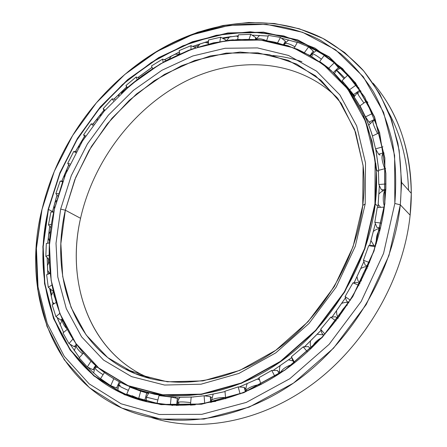 <?xml version="1.0" encoding="UTF-8"?>
<svg xmlns="http://www.w3.org/2000/svg" width="447" height="447" viewBox="0 0 447 447"><rect width="100%" height="100%" fill="white"/><g stroke="black" fill="none" stroke-linecap="round" stroke-linejoin="round"><path stroke-width="0.67" d="M376.558 169.776L375.715 163.071L376.558 169.776M347.503 88.288C358.595 101.86 366.948 117.913 372.563 136.447C366.948 117.913 358.595 101.86 347.503 88.288M375.782 149.276L378.76 170.313L375.782 149.276M349.66 90.819L354.348 96.345L349.66 90.819M272.882 55.506C282.822 56.467 292.511 58.529 301.943 61.692M130.066 371.44L127.92 369.932L130.066 371.44M80.561 218.298C65.446 283.448 90.266 354.27 150.89 378.838L140.956 374.228C87.238 346.146 66.474 279.733 80.561 218.298L65.34 210.202C50.623 272.838 71 340.508 125.277 369.06C164.647 389.957 220.639 386.532 269.882 354.315C319.018 322.091 355.868 262.847 362.74 205.436L353.074 246.655L334.451 286.343L308.044 321.706L275.738 350.303L239.877 370.351L202.972 380.894L167.379 381.799L135.117 373.658L107.705 357.578L86.176 334.993L71.101 307.452L62.692 276.509L60.865 243.643L65.34 210.202L60.652 209.118L56.009 243.302L57.786 276.928L66.285 308.609L81.6 336.854L103.536 360.053L131.535 376.609L164.557 385.046L201.038 384.197L238.922 373.435L275.771 352.873L308.989 323.488L336.144 287.13L355.281 246.319L365.193 203.961L362.74 205.436L365.193 203.961L355.281 246.319L336.144 287.13L308.989 323.488L275.771 352.873L238.922 373.435L201.038 384.197L164.557 385.046L131.535 376.609L103.536 360.053L81.6 336.854L66.285 308.609L57.786 276.928L56.009 243.302L60.652 209.118L71.291 175.632L87.388 143.973L108.33 115.209L133.435 90.328L161.898 70.28L192.808 55.981L225.081 48.276L257.466 47.913L288.505 55.45L316.554 71.157L339.865 94.893L356.7 125.948L365.512 162.976L365.193 203.961L365.512 162.976L356.7 125.948L339.865 94.893L316.554 71.157L288.505 55.45L257.466 47.913L225.081 48.276L192.808 55.981L161.898 70.28L133.435 90.328L108.33 115.209L87.388 143.973L71.291 175.632L60.652 209.118L65.34 210.202L75.705 177.431L91.434 146.448L111.934 118.31L136.508 93.993L164.384 74.437L194.641 60.524L226.216 53.092L257.869 52.852L288.17 60.334L315.515 75.789L338.211 99.044L354.56 129.395L363.093 165.519L362.74 205.436C364.366 191.908 364.506 178.8 363.16 166.111L355.622 132.295L341.223 103.341L321.125 80.387L296.668 64.089L269.234 54.679L240.134 52.064L210.582 55.892L181.644 65.653L154.26 80.711L129.228 100.391L107.246 123.964L88.919 150.661L74.794 179.688L65.34 210.202L80.561 218.298C93.356 161.233 132.982 108.688 184.103 82.036C235.066 55.741 296.875 58.205 337.262 97.776C296.875 58.205 235.066 55.741 184.103 82.036C132.982 108.688 93.356 161.233 80.561 218.298M62.725 181.454L54.361 209.297L65.569 174.207L82.421 141.118L104.313 111.035L130.535 84.98L160.283 63.938L192.623 48.852L226.461 40.616L260.489 40.034L293.193 47.734L322.851 64.038L347.604 88.847L365.579 121.461L375.106 160.49L374.944 203.798L375.284 203.882L376.368 171.547L372.033 141.202L362.679 113.812L348.883 90.143L331.339 70.721L310.799 55.875L288.024 45.739L263.758 40.303L238.692 39.409L213.465 42.834L188.628 50.282L164.697 61.412L142.101 75.867L121.243 93.267C164.138 52.992 222.265 31.296 275.212 42.258L297.126 49.131C311.118 55.646 324.008 64.245 335.809 74.928C346.811 86.768 356.091 100.463 363.657 116.013C370.082 132.508 374.279 150.315 376.245 169.435C376.972 180.638 376.653 192.121 375.284 203.882L378.045 206.598L379.352 185.6L377.938 207.497L379.352 185.606M378.81 170.296L375.893 149.466L378.81 170.296M372.502 135.977C366.484 116.321 357.416 99.48 345.302 85.466C357.416 99.48 366.484 116.321 372.502 135.977M378.045 206.598L375.284 203.882C368.244 264.847 329.808 328.143 277.961 363.484C225.998 398.813 166.407 404.228 123.646 383.906C61.083 354.359 37.721 278.57 54.361 209.297L62.731 181.437M193.233 397.014L179.929 397.277L166.988 396.333L154.573 394.237L142.688 391.036L154.573 394.237L166.971 396.327L180.113 397.277L193.629 396.981L180.113 397.277L166.999 396.333M375.346 223.522L369.63 245.587L375.346 223.522M363.908 261.551L354.113 282.744L363.908 261.551M345.492 297.78L332.06 317.074L345.492 297.78M303.764 347.531L320.991 330.339L304.58 346.794M291.707 357.583L273.128 370.44L291.707 357.583M259.137 378.285L239.29 386.979L259.137 378.285M225.009 391.583L204.53 395.841L225.009 391.583M175.61 398.042L175.397 397.081L175.61 398.042M350.627 92.082L354.287 96.474L350.627 92.082M375.284 203.882L374.944 203.798L364.573 248.633L344.358 291.857L315.593 330.344L280.381 361.372L241.346 382.978L201.29 394.142L162.809 394.79L128.077 385.638L98.731 367.965L75.828 343.38L59.915 313.587L51.159 280.275L49.427 245.012L54.383 209.224L49.399 245.118L51.131 280.414L59.892 313.766L75.822 343.592L98.753 368.211L128.127 385.906L162.892 395.081L201.424 394.438L241.531 383.269L280.61 361.64L315.867 330.579L344.665 292.047L364.908 248.772L375.284 203.882M374.944 203.798L375.106 160.49L365.579 121.461L347.604 88.847L322.851 64.038L293.193 47.734L260.489 40.034L226.461 40.616L192.623 48.852L160.283 63.938L130.535 84.98L104.313 111.035L82.421 141.118L65.569 174.207L54.383 209.224L49.427 245.012L51.159 280.275L59.915 313.587L75.828 343.38L98.731 367.965L128.077 385.638L162.809 394.79L201.29 394.142L241.346 382.978L280.381 361.372L315.593 330.344L344.358 291.857L364.573 248.633L374.944 203.798M58.563 321.052L57.395 317.683L58.563 321.052M53.489 304.072L53.227 302.971L53.489 304.072M51.466 294.512L50.578 289.17L51.466 294.512M48.924 273.877L48.835 272.497L48.924 273.877M48.511 262.965L48.511 258.936L48.511 262.965M49.315 242.978L49.488 241.145L49.315 242.978M166.954 60.189L169.374 58.825L166.954 60.189M178.124 54.238L179.739 53.45L178.124 54.238M194.294 47.119L198.317 45.611L194.294 47.119M207.056 42.677L208.436 42.258L207.056 42.677M223.109 38.526L228.819 37.431L223.109 38.526M128.049 395.45L139.285 399.819L128.049 395.45M356.449 84.522L351.174 79.069M351.13 79.22L357.187 85.522L351.13 79.22L351.348 78.286M146.152 401.669L132.01 395.701L146.152 401.669M354.331 81.74C341.324 66.407 326.148 54.841 308.804 47.041C326.148 54.841 341.324 66.407 354.331 81.74M297.255 42.471L281.364 38.129M268.234 36.023L252.058 35.14L268.234 36.023M238.307 35.754L222.17 38.023L238.301 35.788M142.766 400.803L128.825 395.673C113.002 388.689 99.323 379.19 87.785 367.183C99.323 379.19 113.002 388.689 128.825 395.673L142.766 400.803M79.415 357.622L70.034 344.207L79.415 357.622M63.558 332.456L57.216 317.554L63.558 332.456M53.048 304.329L49.611 288.365M47.818 274.285L47.131 257.595L47.818 274.285M47.689 243.246L49.678 226.221L47.689 243.246M52.428 211.973L52.528 211.526L48.438 209.397C30.508 283.13 56.065 364.556 124.596 394.455C169.581 414.173 231.395 407.295 284.935 369.948C338.357 332.585 377.62 266.831 384.705 203.726L373.893 251.007L352.616 296.624L322.253 337.211L285.069 369.853L243.872 392.477L201.664 404.015L161.216 404.434L124.819 394.55L94.166 375.765L70.324 349.805L53.847 318.487L44.851 283.588L43.175 246.733L48.438 209.397L48.147 209.33L42.873 246.71L44.549 283.61L53.545 318.56L70.039 349.923L93.898 375.927L124.59 394.74L161.032 404.647L201.541 404.233L243.816 392.678L285.074 370.027L322.321 337.329L352.733 296.679L374.044 250.99L384.867 203.631L374.044 250.99L352.733 296.679L322.321 337.329L285.074 370.027L243.816 392.678L201.541 404.233L161.032 404.647L124.59 394.74L93.898 375.927L70.039 349.923L53.545 318.56L44.549 283.61L42.873 246.71L48.147 209.33L59.881 172.788L77.487 138.274L100.318 106.889L127.652 79.667L158.679 57.618L192.45 41.733L227.836 32.955L263.512 32.145L297.898 39.984L329.193 56.87L355.421 82.74L374.575 116.918L384.845 157.959L384.867 203.631L384.845 157.959L374.575 116.918L355.421 82.74L329.193 56.87L297.898 39.984L263.512 32.145L227.836 32.955L192.45 41.733L158.679 57.618L127.652 79.667L100.318 106.889L77.487 138.274L59.881 172.788L48.147 209.33L48.438 209.397L60.155 172.9L77.733 138.43L100.541 107.079L127.842 79.89L158.836 57.875L192.562 42.018L227.909 33.257L263.534 32.452L297.875 40.291L329.126 57.166L355.309 83.008L374.435 117.142L384.683 158.126L384.705 203.726L385.878 188.466L385.895 173.503L379.604 132.513L364.696 97.044L342.603 68.626L315.029 48.147L283.7 35.905L250.275 31.776L216.242 35.285L182.89 45.79L151.309 62.507L122.433 84.612L97.055 111.247L75.861 141.537L59.468 174.57L48.438 209.397L52.528 211.526L56.97 195.06L52.428 211.973M394.835 203.463L400.316 204.838C401.931 183.438 401.115 162.904 397.88 143.23L389.974 115.656C382.721 98.631 373.681 83.399 362.863 69.967C351.197 57.652 338.34 47.382 324.287 39.146C273.754 12.717 211.777 19.746 160.35 49.276C148.946 55.869 138.089 63.435 127.786 71.973L149.739 55.791L173.168 42.437L197.736 32.229L223.087 25.479L248.783 22.479L274.352 23.501L299.25 28.759L322.896 38.414L344.637 52.528L363.802 71.051L379.699 93.781L391.673 120.332L399.132 150.158L401.596 182.493L400.316 204.838L410.134 215.152L411.29 193.339C410.407 148.214 397.662 111.482 373.049 83.136C400.668 114.695 415.727 162.691 410.134 215.152C403.619 278.068 366.317 343.659 313.973 383.012C261.501 422.309 199.206 433.171 151.337 417.504C199.206 433.171 261.501 422.309 313.973 383.012C366.317 343.659 403.619 278.068 410.134 215.152L400.316 204.838C393.276 270.765 353.152 339.77 297.775 380.056C242.263 420.309 177.453 429.567 129.211 411.111C51.031 381.235 21.797 291.036 41.683 210.582L42.018 209.436C49.153 179.482 61.496 151.527 79.046 125.562C100.514 94.088 127.211 68.972 159.149 50.209C209.883 21.087 270.932 14.243 320.544 40.347L340.603 53.623C352.985 64.351 363.892 76.996 373.329 91.557C381.76 107.135 388.18 124.244 392.583 142.878C395.712 162.233 396.467 182.426 394.835 203.463L383.571 253.36L361.165 301.529L329.098 344.363L289.79 378.732L246.291 402.417L201.793 414.335L159.266 414.492L121.12 403.809L89.104 383.828L64.307 356.404L47.253 323.477L38.029 286.907L36.419 248.387L41.683 210.582L45.594 195.92L41.683 210.582L36.006 250.069L37.626 289.142L46.969 326.282L64.256 359.768L89.417 387.7L121.93 408.111L160.702 419.102L203.966 419.074L249.247 407.077L293.539 383.073L333.551 348.163L366.182 304.608L388.935 255.6L400.316 204.838L394.835 203.463L394.612 155.427L383.576 112.37L363.215 76.649L335.501 49.734L302.569 32.296L266.501 24.334L229.194 25.401L192.271 34.726L157.104 51.405L124.825 74.442L96.396 102.816L72.643 135.486L54.294 171.397L42.018 209.436L36.419 248.387L38.029 286.907L47.253 323.477L64.307 356.404L89.104 383.828L121.12 403.809L159.266 414.492L201.793 414.335L246.291 402.417L289.79 378.732L329.098 344.363L361.165 301.529L383.571 253.36L394.835 203.463M408.53 190.243C407.597 161.082 401.037 135.262 388.851 112.784C401.037 135.262 407.597 161.082 408.53 190.243M146.247 401.194L144.152 400.3L146.247 401.194M145.8 400.763L146.208 400.931L145.8 400.763M139.084 398.791L146.325 401.596M355.499 84.572L359.114 88.255L355.499 84.572M61.787 181.136L68.693 164.87L61.787 181.136M75.414 151.611L84.477 136.357L75.414 151.611M92.926 124.082L103.927 110.174L92.926 124.082M113.896 99.184L126.607 86.958L113.896 99.184M137.872 77.538L152.03 67.318L137.872 77.538M164.323 59.747L179.454 51.936L164.323 59.747M192.657 46.387L208.436 41.23L192.657 46.387M58.104 319.94L57.216 317.554M47.175 257.64L47.857 274.268L47.164 257.628M47.734 243.241L49.718 226.266L47.745 243.235M52.478 211.973L57.009 195.11L52.483 211.973M68.732 164.932L61.848 181.136L68.726 164.926M75.476 151.617L84.511 136.413L75.482 151.617M92.987 124.087L103.955 110.23L92.993 124.093M126.635 87.014L113.968 99.2L126.63 87.009M137.933 77.555L152.047 67.363M179.465 51.986L164.39 59.769L179.459 51.975M192.696 46.404L208.436 41.258L192.718 46.415M222.198 38.034L231.121 36.576M57.814 196.149L55.858 193.607L60.183 181.085L62.831 181.169L60.183 181.085L55.858 193.607L57.814 196.149M69.263 165.725L67.693 163.378L73.727 151.466L76.308 151.689L73.727 151.466L67.693 163.378L69.263 165.725M84.924 137.123L83.6 134.854L91.182 123.83L93.825 124.21L91.182 123.83L83.6 134.854L84.924 137.123M104.347 110.996L103.168 108.688L112.13 98.815L114.974 99.413L112.13 98.815L103.168 108.688L104.347 110.996M127.06 87.97L125.965 85.517L136.106 77.04L139.319 77.946L136.106 77.04L125.965 85.517L127.06 87.97M152.561 68.665L151.494 65.949L162.596 59.127L166.396 60.49L162.596 59.127L151.494 65.949L152.561 68.665M179.202 50.589L191.014 45.661L195.708 47.745L191.014 45.661L179.202 50.589L179.823 53.914L179.202 50.589M208.442 40.023L220.673 37.213L225.83 40.001L225.97 40.616L225.83 40.001L220.673 37.213L219.879 41.565L220.673 37.213L208.442 40.023L208.436 44.018L208.442 40.023M238.475 34.805L250.795 34.324L255.835 37.587L256.209 38.671L255.835 37.587L250.795 34.324L249.057 39.241L250.795 34.324L238.475 34.805L237.653 39.47L238.475 34.805M268.446 35.414L280.459 37.442L285.326 41.185L285.683 42.152L285.326 41.185L280.459 37.442L268.446 35.414L266.602 40.694L268.446 35.414M297.372 42.247L308.648 46.901L313.269 51.103L313.699 52.036L313.269 51.103L308.648 46.901L297.372 42.247L294.299 47.991L297.372 42.247M338.524 67.469L333.339 72.548L338.524 67.469L334.216 62.843L328.768 68.195L320.018 61.731L328.768 68.195L334.216 62.843L324.153 55.54L319.683 61.502L324.153 55.54L334.216 62.843L339.139 68.447M347.604 75.286L360.835 91.261L347.604 75.286L342.056 80.695L343.302 82.388C346.816 86.394 347.442 87.338 345.179 85.221L346.554 86.332L342.056 80.695L347.604 75.286M367.909 102.363L366.501 101.178L372.642 113.404L366.501 101.178L367.909 102.363M53.031 290.779L52.724 290.963L53.031 290.779M62.06 319.046L60.803 320.097L61.993 320.018L60.803 320.102L62.06 319.046M76.32 344.291L74.219 346.693L75.308 346.637L74.219 346.693L76.32 344.291M95.557 365.517L92.903 369.686L94.004 369.703L92.903 369.686L95.557 365.517M119.327 381.76L116.589 387.968L117.801 388.13L116.589 387.968L119.327 381.76M144.75 400.478L138.671 398.663L126.73 394.114L129.82 387.08L126.73 394.114L138.671 398.663L140.682 391.142L146.733 392.991L129.82 387.08L131.954 387.465L129.82 387.08L140.682 391.142L138.671 398.663L144.75 400.478L146.745 392.991L144.75 400.478L146.197 400.875L144.75 400.478L146.733 392.991L148.298 393.461M178.772 399.076L177.308 398.411L176.626 405.558L177.308 398.411L178.772 399.076M211.789 397.601L210.241 396.645L210.721 402.479L210.241 396.645L211.789 397.601M244.269 387.655L245.979 388.639L244.241 387.594M244.157 387.314L245.437 391.835L244.157 387.314L238.167 386.901L244.157 387.314M279.761 372.178L278.045 371.546L279.761 372.178M277.475 370.457L279.241 373.815L277.475 370.457L271.765 370.429L277.475 370.457M310.956 348.649L310.14 348.526L310.956 348.649M308.48 346.604L310.564 349.023L308.48 346.604L303.183 346.861L308.48 346.604M335.529 316.772L337.898 318.476L335.529 316.772L330.746 317.186L335.529 316.772M357.164 282.431L359.919 283.549L357.164 282.431L352.962 282.862L357.164 282.431M372.278 245.358L375.592 245.878L372.278 245.358L368.691 245.666L372.278 245.358M148.678 393.03L147.013 392.343L148.678 393.03M110.979 376.983L114.192 378.927L113.778 378.76L110.716 385.677L116.589 387.968L110.716 385.677L113.778 378.76L110.979 376.983M136.653 388.924L135.111 388.532M159.026 395.589L171.151 397.053L177.308 398.411L171.151 397.053L170.385 404.926L172.732 405.429L170.385 404.926L171.151 397.053L159.026 395.589L157.026 403.233L170.385 404.926L157.026 403.233L159.026 395.589M191.165 397.159L204.1 395.779L210.241 396.645L204.1 395.779L204.72 403.552L204.1 395.779L191.165 397.159L190.45 405.133L195.272 404.792L190.45 405.133L191.165 397.159M224.981 391.237L238.167 386.901L240.14 393.952L238.167 386.901L224.981 391.237L225.668 398.825L224.981 391.237M258.958 377.67L271.765 370.429L274.966 376.547L271.765 370.429L258.958 377.67L260.975 384.549L258.958 377.67M292.522 360.003L291.422 356.751L303.183 346.861L307.48 351.878L303.183 346.861L291.422 356.751L294.668 362.718L291.422 356.751L292.522 360.003L294.199 363.081L292.522 360.003M321.862 333.166L320.661 329.283L330.746 317.186L335.988 320.974L330.746 317.186L320.661 329.283L325.008 334.177L320.661 329.283L321.862 333.166L323.874 335.44L321.862 333.166M346.509 300.999L345.101 296.557L352.962 282.862L358.991 285.315L352.962 282.862L345.101 296.557L350.409 300.244L345.101 296.557L346.509 300.999L348.889 302.653L346.509 300.999M365.177 265.127L363.445 260.243L368.691 245.666L375.329 246.705L368.691 245.666L363.445 260.243L369.557 262.607L363.445 260.243L365.177 265.127L368.054 266.25L365.177 265.127M379.402 228.685L378.771 227.892L379.402 228.685M376.95 227.434L374.815 222.243L377.24 207.537L384.286 207.106L377.24 207.537L374.815 222.243L381.565 223.187L374.815 222.243L376.95 227.434L380.52 227.948L376.95 227.434M255.164 39.487L255.835 37.587L255.164 39.487M383.291 190.83L381.894 189.819L383.291 190.83M381.408 189.852L378.816 184.51L378.397 170.408L385.638 168.474L378.397 170.408L378.816 184.51L386.001 183.968L378.816 184.51L381.408 189.852L385.834 189.534L381.408 189.852M380.062 155.109L378.609 154.209L375.547 148.868L372.435 136.005L379.626 132.586L372.435 136.005L375.547 148.868L382.939 146.806L375.547 148.868L378.609 154.209L383.945 152.74L378.609 154.209L380.062 155.109M370.222 123.048L369.049 122.065L365.517 116.868L360.008 105.755L366.501 101.178L360.008 105.755L365.517 116.868L372.642 113.404L365.517 116.868L369.049 122.065L375.195 119.098L369.049 122.065L370.222 123.048M354.594 95.848L342.056 80.695L349.576 89.707L355.952 85.159L349.576 89.707L353.532 94.647L359.88 90.138L353.532 94.647L354.594 95.848M348.191 88.947L352.51 93.362L348.191 88.947M277.587 42.8L280.459 37.442L277.587 42.8M283.616 44.382L285.326 41.185L283.616 44.382M304.468 52.489L308.648 46.901L304.468 52.489M310.028 55.434L313.269 51.103L310.028 55.434M328.768 68.195L330.255 69.76M378.475 227.652L378.771 227.892M158.841 403.987L157.026 403.233L159.948 404.267M104.43 372.574L100.558 378.654L110.716 385.677L100.558 378.654L104.43 372.574M87.316 366.953L92.903 369.686L87.316 366.953L90.942 361.26L87.316 366.953L79.18 357.891L87.316 366.953M83.315 353.175L79.18 357.891L83.315 353.175M68.972 343.575L74.219 346.693L68.972 343.575L72.822 339.167L68.972 343.575L62.993 332.926L68.972 343.575M67.111 329.495L62.993 332.926L67.111 329.495M55.936 316.644L60.803 320.097L55.936 316.644L59.764 313.425L55.936 316.644L52.148 304.854L55.936 316.644M56.059 302.563L52.148 304.854L56.059 302.563M48.259 287.231L52.724 290.963L48.259 287.231L51.897 285.063L48.259 287.231L46.639 274.721L48.259 287.231M50.22 273.391L46.639 274.721L50.22 273.391M45.834 256.327L49.276 259.673L45.834 256.327L49.192 255.053L45.834 256.327L46.315 243.475L45.834 256.327M49.511 242.945L46.315 243.475L49.511 242.945M48.46 224.847L50.997 227.702L48.46 224.847L51.489 224.305L48.46 224.847L50.93 211.995L48.46 224.847M53.735 212.124L50.93 211.995L53.735 212.124M58.557 193.691L55.858 193.607L58.557 193.691M53.769 211.951L50.93 211.995L53.769 211.951M62.614 181.756L60.183 181.085L62.614 181.756M70.073 163.993L67.693 163.378L70.073 163.993M75.806 152.617L73.727 151.466L75.806 152.617M85.679 135.955L83.6 134.854L85.679 135.955M92.926 125.434L91.182 123.83L92.926 125.434M104.961 110.28L103.168 108.688L104.961 110.28M113.532 100.893L112.13 98.815L113.532 100.893M127.445 87.629L125.965 85.517L127.445 87.629M137.128 79.633L136.106 77.04L137.128 79.633M152.6 68.637L151.494 65.949L152.6 68.637M163.149 62.273L162.596 59.127L163.149 62.273M190.975 49.405L191.014 45.661L190.975 49.405M225.713 40.649L225.83 40.001L225.713 40.649M210.677 401.92L215.728 401.406M227.987 40.353L233.356 39.783L227.987 40.353M54.556 297.182L53.729 293.863L54.556 297.182M66.569 328.478C63.597 325.153 62.228 322.309 62.457 319.951C62.228 322.309 63.597 325.153 66.569 328.478M74.263 350.655L76.515 344.928C75.577 346.777 77.622 349.777 82.656 353.929C77.622 349.777 75.577 346.777 76.515 344.928L76.705 344.827M96.144 366.026L95.105 367.333C94.669 368.68 97.334 371.122 103.101 374.664C97.334 371.122 94.669 368.68 95.105 367.333L97.033 367.523M117.879 390.287L118.578 385.091C118.544 385.783 121.813 387.543 128.378 390.365C121.813 387.543 118.544 385.783 118.578 385.091L120.271 385.426M157.875 399.981L146.404 397.199L157.875 399.981M147.873 397.662L146.404 397.199L146.353 401.719M190.679 402.602C182.387 401.635 178.085 401.691 177.777 402.769C178.085 401.691 182.387 401.635 190.679 402.602M179.018 403.306L177.777 402.769L177.99 405.58M225.551 397.573C218.818 397.126 209.419 399.551 211.615 401.127C209.419 399.551 218.818 397.126 225.551 397.573M212.604 401.629L211.615 401.127L211.822 402.255M260.802 384.638C254.505 384.571 244.464 389.326 246.208 391.511C244.464 389.326 254.505 384.571 260.802 384.638M292.528 364.378C285.985 366.423 281.867 369.362 280.18 373.195C281.867 369.362 285.985 366.423 292.528 364.378M321.957 337.53C316.962 340.089 313.638 343.464 311.995 347.665C313.638 343.464 316.962 340.089 321.957 337.53M347.369 304.999C343.38 307.888 340.759 311.66 339.513 316.308C340.759 311.66 343.38 307.888 347.369 304.999M367.199 268.239C363.847 271.357 361.863 275.592 361.243 280.951C361.863 275.592 363.847 271.357 367.199 268.239M380.224 229.21C377.274 232.334 375.972 237.128 376.313 243.587C375.972 237.128 377.274 232.334 380.224 229.21M385.795 190.305L385.638 190.344C383.174 190.78 382.386 200.675 384.409 206.184C382.386 200.675 383.174 190.78 385.638 190.344L385.795 190.305M382.939 153.829L382.749 153.88C381.269 156.383 381.939 161.328 384.766 168.709C381.939 161.328 381.269 156.383 382.749 153.88L382.939 153.829M368.809 125.149L373.027 120.941C372.547 122.707 374.066 126.914 377.586 133.558C374.066 126.914 372.547 122.707 373.027 120.941L375.586 120.148M361.098 91.216L357.265 92.786C357.516 93.769 359.734 97.172 363.919 103C359.734 97.172 357.516 93.769 357.265 92.786L358.388 93.959M344.039 78.761L336.474 70.302C337.234 70.47 340.005 73.04 344.799 78.018C340.005 73.04 337.234 70.47 336.474 70.302L334.434 73.593M312.727 55.679L311.799 54.009C312.855 53.338 316.057 55.065 321.404 59.205C316.057 55.065 312.855 53.338 311.799 54.009L310.816 55.886M284.504 44.639L284.421 44.113C285.572 42.577 289.08 43.471 294.947 46.784C289.08 43.471 285.572 42.577 284.421 44.113L284.225 44.56M255.885 39.537C258.07 38.213 261.624 38.598 266.541 40.683C261.624 38.598 258.07 38.213 255.885 39.537M140.956 374.228L125.277 369.06M378.492 171.855L376.245 169.435M204.558 395.841L225.014 391.594M239.324 386.985L259.143 378.296M332.087 317.074L345.497 297.803M354.136 282.744L363.919 261.573M369.647 245.582L375.351 223.545M349.75 90.931L354.342 96.356M166.982 396.333L154.746 394.271M252.097 35.162L268.222 36.045M308.81 47.047L312.554 48.812M87.808 367.194C99.34 379.201 113.013 388.694 128.825 395.673L124.596 394.455M160.35 49.276L159.149 50.209M411.29 193.339L401.596 182.493M231.155 36.593L222.226 38.051M152.053 67.368L137.944 77.56M49.634 288.382L53.076 304.312M57.255 317.582L63.575 332.439M70.067 344.229L79.426 357.611M177.414 398.512L176.744 405.558M210.487 396.997L210.939 402.434M244.643 388.08L245.677 391.734M225.852 40.174L225.769 40.638M226.584 40.532L229.68 36.799M236.279 35.983L238.117 36.85M197.49 47.159L199.993 43.84M204.916 42.292L208.436 43.286M169.329 58.943L171.335 55.987M174.861 54.193L178.722 54.405M124.015 90.696L121.377 91.853M119.757 93.406L118.505 95.893M101.229 114.706L99.027 116.214M97.943 117.583L96.982 120.036M82.175 141.515L80.231 143.314M79.415 144.688L78.756 147.298M67.206 170.341L65.351 172.469M64.631 174.185L64.396 177.107M56.573 200.485L54.724 202.999M54.07 205.458L54.489 208.732M50.545 231.272L48.617 234.262M48.231 237.754L49.611 241.324M49.36 261.953L47.315 265.529M47.561 270.284L49.857 273.53M53.238 291.718L51.07 295.959M52.506 302.122L54.081 303.725M62.323 319.65L60.032 324.667M63.418 332.121L63.72 332.322M94.904 367.657L93.652 372.882M130.842 396.534L131.507 396.098M118.578 385.091L120.455 382.341M146.42 397.137L148.851 392.852M177.822 402.317C177.839 400.981 178.543 399.305 179.929 397.277M211.537 400.21L213.152 394.388M246.174 390.516C245.654 389.354 245.962 387.152 247.085 383.906M257.528 379.112L259.623 379.939M280.096 373.251C279.235 371.144 279.23 368.73 280.079 365.992M288.723 359.874L293.031 360.93M323.382 334.881L317.398 334.272M310.43 341.34L310.229 344.983L311.252 348.375M348.727 302.904C347.09 302.138 344.838 302.261 341.972 303.289M336.53 311.14L336.798 314.599L338.301 317.94M367.814 266.814C366.328 266.295 364.082 266.809 361.07 268.356M357.047 277.017L357.935 280.509L359.958 283.465M380.352 228.668C378.201 228.495 375.966 229.345 373.647 231.222M371.088 240.838L374.033 245.632M379.123 193.78C381.14 191.579 383.308 190.428 385.638 190.344L385.795 190.333M378.285 204.491L380.626 207.33M382.749 153.88L384.079 153.617M357.237 92.803L354.102 96.938M361.578 109.303L361.919 109.336M336.524 70.252L340.905 67.877M345.118 85.237L345.609 85.081M311.956 53.791L316.28 50.723M327.154 57.238L327.226 57.613M284.666 43.627L288.801 39.9M255.801 39.532L259.59 35.352"/></g></svg>
